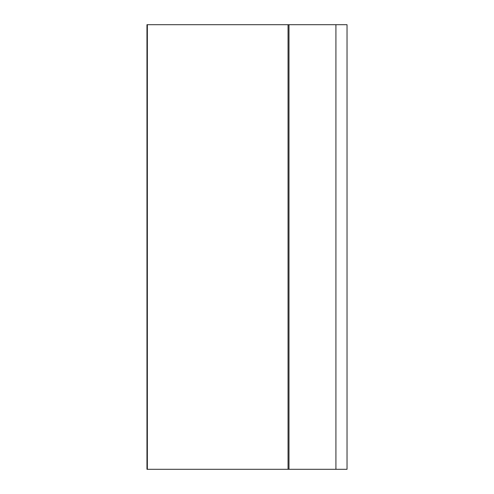<?xml version="1.0" encoding="UTF-8"?>
<svg xmlns="http://www.w3.org/2000/svg" width="494" height="494" viewBox="0 0 494 494"><rect width="100%" height="100%" fill="white"/><g stroke="black" fill="none" stroke-linecap="round" stroke-linejoin="round"><path stroke-width="0.74" d="M288.99 469.3L146.965 469.3L146.965 24.7L347.035 24.7L347.035 469.3L288.99 469.3L288.99 24.7M288.045 24.7L288.045 469.3M147.354 24.7L147.354 469.3M335.92 24.7L335.92 469.3"/></g></svg>
